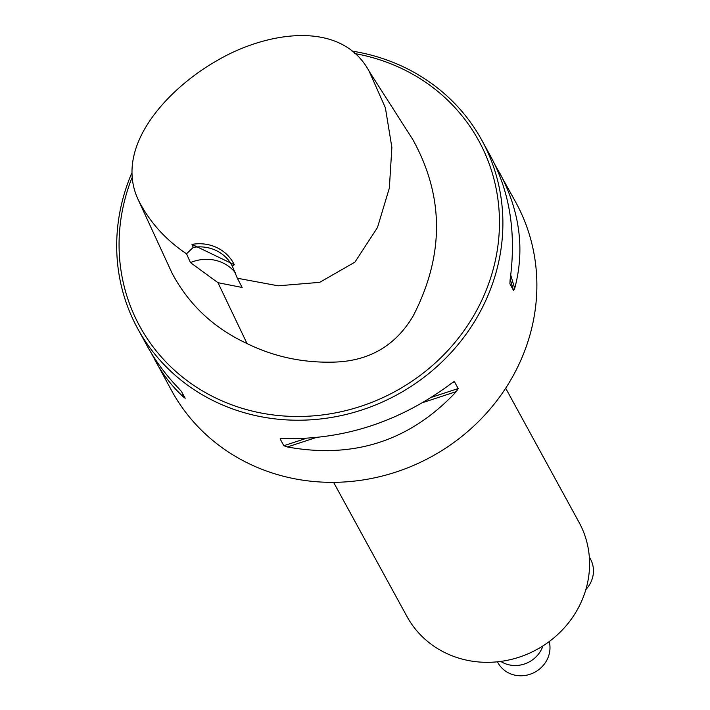 <?xml version="1.0" encoding="UTF-8"?>
<svg xmlns="http://www.w3.org/2000/svg" width="710" height="710" viewBox="0 0 710 710"><rect width="100%" height="100%" fill="white"/><g stroke="black" fill="none" stroke-linecap="round" stroke-linejoin="round"><path stroke-width="1.06" d="M191.993 244.391L234.3 264.741L232.303 266.161A39.227 36.503 -28.7 0 0 231.788 265.176A39.227 36.503 -28.7 0 0 193.253 247.382L191.993 244.391A41.686 38.784 151.3 0 1 234.3 264.741M193.253 247.382L186.526 253.789C165.377 239.661 149.269 221.644 138.21 199.741C113.529 147.068 167.01 89.38 215.92 61.246C264.723 32.101 340.96 18.531 369.289 71.524L385.379 107.796L391.876 147.449L389.346 188.07L377.471 227.537L354.929 262.132L319.686 282.349L278.169 285.81L237.344 278.231L232.303 266.161M369.289 71.524L412.803 139.542C444.282 196.484 444.416 255.289 413.184 315.95C395.878 345.193 370.105 360.556 335.874 362.047C304.2 363.227 274.584 357.068 247.027 343.551C213.728 328.091 188.727 304.599 172.015 273.075L138.21 199.741M186.526 253.789L190.457 262.602L217.97 282.695L242.154 287.47L237.344 278.231M494.799 164.392L515.868 202.465A196.155 182.505 151.3 0 1 512.132 377.587A196.155 182.505 151.3 0 1 339.815 482.197A196.155 182.505 151.3 0 1 171.678 390.748L151.345 353.136M131.492 173.693A196.155 182.505 -28.7 0 0 137.696 328.623A196.155 182.505 -28.7 0 0 305.824 420.071A196.155 182.505 -28.7 0 0 478.141 315.462A196.155 182.505 -28.7 0 0 481.886 140.34A196.155 182.505 -28.7 0 0 351.947 51.093M499.263 172.113C519.915 210.87 525.063 249.645 514.697 288.438L513.605 290.603L509.895 283.814L510.082 280.006C516.356 233.732 510.02 192.774 491.072 157.132L481.886 140.34M137.696 328.623L146.881 345.415C155.33 360.813 165.989 375.2 178.867 388.574L181.467 391.467L185.177 398.257L183.482 397.005C172.264 386.666 162.803 374.463 155.073 360.387M281.355 438.514L282.74 438.54C343.738 440.182 400.067 421.722 451.737 383.143L454.471 381.767L458.19 388.556L456.344 391.574C410.442 440.679 354.112 459.148 287.355 446.963L283.831 445.711L280.113 438.913L280.539 438.585M453.752 381.811L452.945 382.264M131.829 178.112A193.218 179.772 -28.7 0 0 228.23 403.475A193.218 179.772 -28.7 0 0 475.097 313.296A193.218 179.772 -28.7 0 0 354.663 53.543M235.312 272.702A39.227 36.503 -28.7 0 0 190.457 262.602M333.585 482.339L406.99 616.528A98.078 91.253 -28.7 0 0 491.054 662.253A98.078 91.253 -28.7 0 0 577.212 609.952A98.078 91.253 -28.7 0 0 579.076 522.391L505.671 388.201M500.754 661.409A27.956 26.004 -28.7 0 0 542.964 645.887M497.444 661.809L497.95 662.732A27.956 26.004 -28.7 0 0 532.003 673.541A27.956 26.004 -28.7 0 0 549.229 641.565M585.856 589.557A27.956 26.004 -28.7 0 0 590.471 559.072L589.318 556.968M217.97 282.695L247.027 343.551M182.275 392.95L183.482 397.005M513.605 290.603L510.206 279.172M514.697 288.438L510.738 275.134M283.831 445.711L305.992 438.443M431.733 397.227L458.19 388.556M287.355 446.963L315.568 437.715M423.187 402.446L456.344 391.574"/></g></svg>
